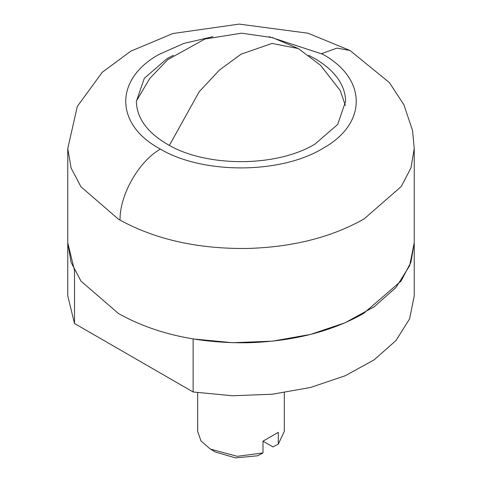 <?xml version="1.0" encoding="UTF-8"?>
<svg xmlns="http://www.w3.org/2000/svg" width="482" height="482" viewBox="0 0 482 482"><rect width="100%" height="100%" fill="white"/><g stroke="black" fill="none" stroke-linecap="round" stroke-linejoin="round"><path stroke-width="0.72" d="M414.237 242.735L409.622 265.751L396.017 287.459L374.159 306.793L345.202 322.717L310.691 334.381L272.469 341.166L232.571 342.714L193.119 338.936L193.119 391.98L74.511 323.5L67.763 295.858L67.763 242.705M74.511 323.5L74.511 270.456L67.763 242.814L67.763 148.516L71.095 168.031L80.952 186.793L118.506 219.238L120.054 220.123C119.5 195.258 138.828 161.211 160.367 149.107L159.337 148.516C114.776 124.073 114.529 79.12 158.825 54.514L183.732 43.464L212.869 36.698M120.054 220.123C155.885 239.656 198.439 249.104 247.712 248.459C293.074 247.103 331.929 237.21 364.265 218.792L401.259 186.498L410.959 167.875L414.237 148.516L414.237 295.858L409.622 318.789L396.017 340.503L374.159 359.837L345.202 375.755L310.691 387.426L272.469 394.21L232.571 395.758L193.119 391.98M210.375 449.091L237.24 456.321L262.997 452.947L257.689 455.779L235.523 457.9L215.478 452.038L210.375 449.091L200.988 440.982L197.692 431.408L197.692 392.697M262.997 452.947L262.997 441.163L278.307 432.324L278.307 444.109L272.999 446.941L262.997 441.163M284.308 392.697L284.308 431.408L278.307 444.109M308.643 55.285L314.981 58.653C334.291 70.107 344.491 83.814 345.588 99.786L345.624 101.365L337.659 124.483L314.981 144.082C276.469 167.489 205.531 167.489 167.019 144.082C147.709 132.628 137.509 118.915 136.412 102.949L136.376 101.365L144.341 78.253L167.019 58.653L173.357 55.285M340.196 90.411L345.377 105.492M414.237 242.814L410.905 262.329L401.048 281.09L363.494 313.535C331.261 331.682 292.664 341.419 247.712 342.756C197.602 343.389 154.535 333.652 118.506 313.535L80.952 281.09L71.095 262.329L67.763 242.814M269.125 36.698L322.663 54.219C367.224 78.662 367.471 123.615 323.175 148.221C281.114 174.098 203.265 174.52 160.367 149.107M321.633 53.629L336.942 48.098L349.962 50.459L308.004 33.21L239.12 24.1L172.857 33.535L130.827 51.152L102.268 72.276L77.343 106.347L67.763 148.516M169.375 145.395L199.193 91.773L219.304 70.161L241 54.219L272.005 43.44L298.292 48.543L320.596 65.347L340.346 90.676M414.237 148.516L412.538 130.508L403.958 104.907L389.456 82.669L349.962 50.459M136.376 101.039L149.769 78.445L167.832 59.593L204.977 39L241.548 33.192L272.589 37.632L298.292 48.543"/></g></svg>
